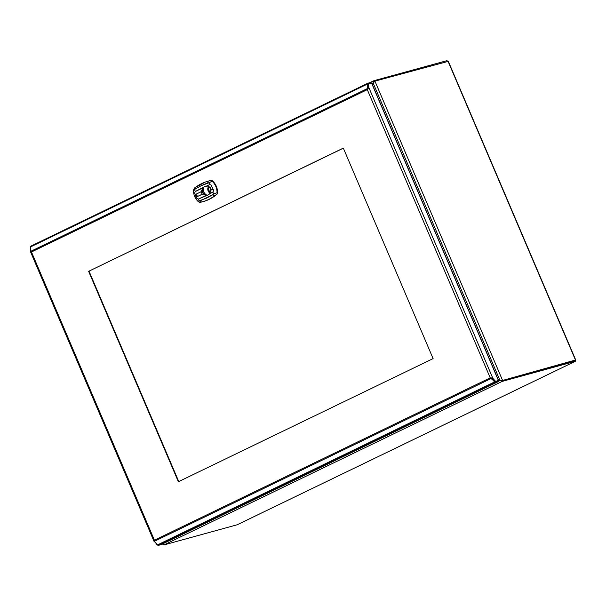 <?xml version="1.0" encoding="UTF-8"?>
<svg xmlns="http://www.w3.org/2000/svg" width="606" height="606" viewBox="0 0 606 606"><rect width="100%" height="100%" fill="white"/><g stroke="black" fill="none" stroke-linecap="round" stroke-linejoin="round"><path stroke-width="0.91" d="M369.804 82.689L373.963 80.689L372.47 84.87L373.061 82.878L374.925 81.128L502.541 380.326L499.95 380.371L498.155 379.53L502.222 381.386L501.904 380.636L574.935 360.585L575.291 361.327L575.139 360.479M373.47 82.764L374.925 81.128L448.326 61.342L575.7 359.956L501.904 380.636L574.935 360.585L575.571 360.275L447.955 61.077M374.197 81.477L373.925 82.068M447.493 61.206L447.001 60.638L373.963 80.689L374.122 81.515M500.654 380.31L499.95 380.371L373.061 82.878L371.864 83.454M500.359 380.257L501.904 380.636L500.359 380.257M447.001 60.638L447.266 61.267M162.544 543.93L163.362 544.385M163.325 544.309L162.908 544.514M237.128 524.788L163.862 544.953L163.037 543.241M163.862 544.953L502.222 381.386L575.253 361.335L236.893 524.902M371.683 83.333L371.508 82.931L368.221 83.969A0.818 0.417 64.2 0 0 368.183 83.976A0.818 0.417 64.2 0 0 368.024 84.378L368.857 83.658M492.231 378.644L492.867 378.341L491.239 377.955L494.723 381.424A0.818 0.417 64.2 0 0 495.193 381.659L498.367 380.348M497.89 381.022L498.185 381.674L495.519 382.409A1.636 0.826 -115.8 0 1 494.579 381.947L492.792 379.954L492.943 379.432L494.723 381.424L495.36 381.121L492.867 378.341L368.812 87.491L368.66 84.067M157.212 544.589L157.469 544.923A1.636 0.826 64.2 0 0 158.431 545.362L161.204 544.574M368.092 88.431L367.509 84.037A1.636 0.826 -115.8 0 1 367.827 83.242A1.636 0.826 -115.8 0 1 367.895 83.211L370.554 82.484L370.864 83.105M494.723 381.424L497.852 380.932L498.17 381.682L161.143 544.612M370.554 82.484L370.819 83.12M371.508 82.931L498.488 380.621L495.193 381.659M367.759 83.28L30.808 246.172A1.636 0.826 64.2 0 0 30.739 246.195A1.636 0.826 64.2 0 0 30.421 246.99L30.755 251.323L31.474 251.982L154.416 540.204L154 540.916L154.394 540.764M30.709 250.945L30.724 251.899L31.474 251.982L367.289 89.643L368.054 88.779M30.444 247.574L30.451 251.066L30.724 251.899L31.171 251.732M154.81 541.764L156.999 544.688M368.153 83.999L368.175 87.802L368.812 87.491L368.001 88.855M495.829 381.348L495.36 381.121M343.352 148.182L89.006 271.14L178.755 481.558M367.615 86.491L367.289 89.643L490.224 377.864L492.792 379.954M494.579 381.947L157.492 544.908L154.424 541.272L154.416 540.204L490.224 377.864L491.269 377.864L490.224 377.864M154 540.916L154.507 541.908L154 540.916M492.943 379.432L491.693 378.22M154.424 541.272L491.246 378.447L491.39 377.924M368.031 88.802L367.569 88.499L30.755 251.323M368.024 84.378L368.137 86.832M368.175 87.802L367.963 88.938M89.006 271.14L343.322 148.106L433.108 358.6L178.376 481.74L88.597 271.253M206.222 195.352L202.192 194.2L201.147 191.685L202.912 187.875L195.359 191.504L205.07 186.383L210.04 187.459L211.085 189.973L209.328 193.776L212.789 192.125L207.487 195.185L198.556 199.01C196.753 198.707 196.2 197.965 196.874 196.798L196.889 196.791C195.382 196.473 195.034 195.64 195.806 194.306C194.496 193.988 194.344 193.056 195.359 191.504L194.609 189.769L193.481 190.208C193.465 194.806 195.109 198.662 198.404 201.768L199.654 202.298M202.465 188.951L203.616 188.708A3.28 2.818 -105.4 0 0 202.722 192.723A3.28 2.818 -105.4 0 0 206.146 194.655L205.055 195.018M211.115 180.452L208.472 181.103A47.079 40.435 -105.4 0 0 205.396 182.02L205.957 181.823A47.117 40.473 -105.4 0 1 211.115 180.452L212.221 180.671A13.665 11.741 -105.4 0 1 216.304 186.239A13.665 11.741 -105.4 0 1 217.554 193.185L217.054 192.769L217.395 193.723L216.978 194.208A47.117 40.473 -105.4 0 1 200.851 202.177A47.117 40.473 -105.4 0 1 200.639 202.215M217.554 193.185L217.395 193.723M206.01 186.307L209.6 184.618L209.987 183.959L209.009 182.792L212.115 181.202A13.559 11.643 -105.4 0 1 217.054 192.769L213.721 193.806L212.933 194.731A2.189 1.06 52.6 0 0 214.698 195.7L216.978 194.208M206.146 186.315L209.6 184.618C211.638 184.86 212.198 185.595 211.282 186.83C212.986 187.034 213.342 187.868 212.35 189.322C213.88 189.511 214.024 190.451 212.789 192.125L213.721 193.806L212.903 194.677L206.737 198.041L199.321 200.791L198.412 201.775M200.389 200.722L212.903 194.677M206.093 195.337L198.556 199.01L198.283 199.639L199.321 200.791L200.412 200.783A2.189 1.121 76 0 0 201.768 201.957A47.079 40.435 -105.4 0 0 214.698 195.7M202.245 194.253L196.874 196.798L202.192 194.2M195.352 188.921L194.609 189.769L195.329 188.875L201.427 185.587L209.009 182.792L207.85 182.815L201.427 185.587L195.329 188.875A2.189 1.06 52.6 0 1 195.39 187.436C194.965 187.307 194.329 188.231 193.465 190.201M209.994 187.405L211.282 186.83L210.04 187.459M212.221 180.671L212.115 181.202L211.736 180.444M201.768 201.957L200.851 202.177M211.085 189.973L212.35 189.322L211.085 189.898M209.881 192.799A4.212 3.621 74.6 0 1 208.396 190.951A4.212 3.621 74.6 0 1 208.1 187.958L208.699 186.58M209.479 186.928A3.333 2.863 -105.4 0 0 210.433 192.193M208.32 187.686L208.047 187.368A4.378 3.757 74.6 0 1 208.479 186.534M208.1 187.958L207.956 187.943A4.371 3.757 74.6 0 1 208.123 187.368M211.085 190.845A3.394 2.916 74.6 0 1 210.441 187.845M201.147 191.685L195.806 194.306L201.147 191.754M196.473 194.988L196.836 195.852L196.564 194.958M197.048 195.594L196.912 195.064M373.735 80.803L369.842 82.681M498.071 381.28L499.95 380.371M161.082 544.635L498.17 381.682M158.431 545.362L495.519 382.409M367.509 84.037L30.421 246.99M203.661 188.974A4.522 3.886 -105.4 0 0 203.949 192.155A4.522 3.886 -105.4 0 0 203.972 192.216A4.522 3.886 -105.4 0 0 206.01 194.481M203.518 188.958A4.628 3.977 -105.4 0 0 203.836 192.276A4.628 3.977 -105.4 0 0 205.919 194.594A3.174 2.727 74.6 0 1 202.866 192.67A3.174 2.727 74.6 0 1 203.518 188.958M209.797 193.003A4.378 3.757 74.6 0 1 208.191 191.034A4.378 3.757 74.6 0 1 208.169 190.973A4.378 3.757 74.6 0 1 207.873 187.958M212.365 181.073A13.65 11.726 74.6 0 1 216.069 186.307A13.65 11.726 74.6 0 1 217.334 192.723M208.472 181.103A2.189 1.121 76 0 0 207.85 182.815L207.866 182.876M205.396 182.02L205.396 182.02A47.079 40.435 -105.4 0 0 195.533 187.352A2.189 1.06 52.6 0 0 195.39 187.436L205.396 182.02M210.926 188.655A4.522 3.886 -105.4 0 0 210.585 188.027M204.995 195.018L206.207 194.662M203.646 188.663L202.434 188.996M237.014 524.857L575.291 361.327M371.705 83.083L498.541 380.439M498.056 381.416L497.435 381.076M367.827 83.242L30.739 246.195M154.06 541.431L30.436 251.604M210.479 187.89L210.979 188.814M198.404 201.768L200.51 202.245"/></g></svg>
